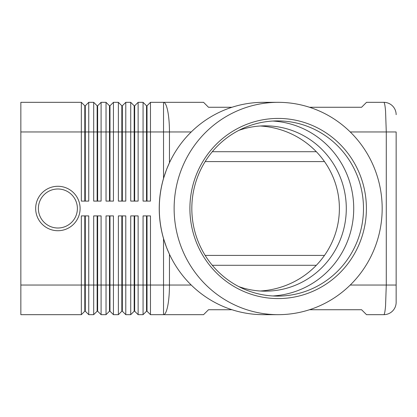 <?xml version="1.0" encoding="UTF-8"?>
<svg xmlns="http://www.w3.org/2000/svg" width="417" height="417" viewBox="0 0 417 417"><rect width="100%" height="100%" fill="white"/><g stroke="black" fill="none" stroke-linecap="round" stroke-linejoin="round"><path stroke-width="0.63" d="M80.106 208.5A22.221 22.221 0 0 1 57.885 230.721A22.221 22.221 0 0 1 35.664 208.5A22.221 22.221 0 0 1 57.885 186.279A22.221 22.221 0 0 1 80.106 208.5M238.816 130.38A82.665 80.992 -90 0 1 265.301 125.835A82.665 80.992 -90 0 1 346.292 208.5A82.665 80.992 -90 0 1 265.301 291.165A82.665 80.992 -90 0 1 238.816 286.62M309.508 107.268L361.581 107.268L366.522 102.332L383.807 102.332A12.343 12.343 0 0 1 392.533 105.944A12.343 12.343 0 0 0 383.807 102.332C384.484 102.462 385.063 105.355 385.553 111.005L386.278 131.96L396.15 131.96L396.15 285.04L396.15 131.96M350.238 131.96L386.278 131.96L386.278 285.04L385.553 305.995C385.063 311.645 384.484 314.538 383.807 314.668A12.343 12.343 0 0 0 392.533 311.056A12.343 12.343 0 0 1 383.807 314.668L366.522 314.668L361.581 309.732L309.508 309.732M173.514 262.074A105.965 103.817 -90 0 1 173.488 262.022A105.965 103.817 -90 0 1 169.458 254.281L166.508 247.385L163.532 238.581A111.923 109.588 0 0 1 159.231 208.5A111.923 109.588 0 0 1 163.532 178.419L166.508 169.615L169.458 162.719A105.965 103.817 -90 0 1 173.488 154.978A105.965 103.817 -90 0 1 173.514 154.926M146.529 215.907L146.529 311.212L147.019 311.212L150.474 314.668L203.564 314.668L208.5 309.732L231.967 309.732M84.797 201.093L84.797 105.788L85.292 105.788L85.292 201.093M20.85 285.04L20.85 314.668L81.341 314.668L84.797 311.212L85.292 311.212L88.748 314.668L88.748 215.907L81.341 215.907L81.341 285.04L20.85 285.04L20.85 102.332L81.341 102.332L81.341 201.093L88.748 201.093L88.748 102.332L93.689 102.332L93.689 201.093L101.096 201.093L101.096 102.332L106.033 102.332L106.033 201.093L113.44 201.093L113.44 102.332L118.381 102.332L118.381 201.093L125.788 201.093L125.788 102.332L130.724 102.332L130.724 201.093L138.131 201.093L138.131 102.332L143.067 102.332L143.067 201.093L150.474 201.093L150.474 102.332L163.532 102.332A29.628 5.932 90 0 1 167.723 111.005A29.628 5.932 90 0 1 169.458 131.96L191.236 131.96M81.341 102.332L84.797 105.788M97.145 201.093L97.145 105.788L97.641 105.788L97.641 201.093M93.689 102.332L97.145 105.788M109.489 201.093L109.489 105.788L109.984 105.788L109.984 201.093M106.033 102.332L109.489 105.788M121.837 201.093L121.837 105.788L122.327 105.788L122.327 201.093M118.381 102.332L121.837 105.788M134.18 201.093L134.18 105.788L134.675 105.788L134.675 201.093M130.724 102.332L134.18 105.788M146.529 201.093L146.529 105.788L147.019 105.788L147.019 201.093M143.067 102.332L146.529 105.788M85.292 311.212L85.292 215.907M84.797 215.907L84.797 285.04L81.341 285.04L81.341 314.668M97.145 215.907L97.145 311.212L97.641 311.212L101.096 314.668L101.096 215.907L93.689 215.907L93.689 285.04L84.797 285.04L84.797 311.212M134.18 215.907L134.18 311.212L134.675 311.212L138.131 314.668L138.131 215.907L130.724 215.907L130.724 314.668L125.788 314.668L125.788 215.907L118.381 215.907L118.381 314.668L113.44 314.668L113.44 215.907L106.033 215.907L106.033 314.668L101.096 314.668M138.131 314.668L143.067 314.668L143.067 285.04L134.675 285.04L134.675 215.907M150.474 314.668L150.474 215.907L143.067 215.907L143.067 285.04L147.019 285.04L147.019 215.907M88.748 314.668L93.689 314.668L93.689 285.04L97.641 285.04L97.641 215.907M97.641 311.212L97.641 285.04L109.489 285.04L109.489 311.212L106.033 314.668M109.489 311.212L109.984 311.212L109.984 215.907M109.984 311.212L113.44 314.668M121.837 215.907L121.837 311.212L122.327 311.212L122.327 215.907M122.327 311.212L125.788 314.668M134.675 311.212L134.675 285.04L109.489 285.04L109.489 215.907M147.019 311.212L147.019 285.04L163.532 285.04L163.532 238.581M205.169 161.588L324.483 161.588M324.483 255.412L205.169 255.412M231.967 107.268L208.5 107.268L203.564 102.332L163.532 102.332L163.532 131.96L169.458 131.96L169.458 162.719M174.129 208.5A106.168 104.021 -90 0 1 278.149 102.332A106.168 104.021 -90 0 1 382.175 208.5A106.168 104.021 -90 0 1 278.149 314.668A106.168 104.021 -90 0 1 174.129 208.5M278.149 314.668L263.325 314.668A106.168 104.021 -90 0 1 173.545 262.126A106.168 104.021 -90 0 1 159.304 208.5A106.168 104.021 -90 0 1 173.545 154.874A106.168 104.021 -90 0 1 263.325 102.332L278.149 102.332M366.402 208.5A90.072 88.248 -90 0 1 278.149 298.572A90.072 88.248 -90 0 1 189.902 208.5A90.072 88.248 -90 0 1 278.149 118.428A90.072 88.248 -90 0 1 366.402 208.5M363.488 208.5A87.601 85.829 -90 0 1 277.654 296.101A87.601 85.829 -90 0 1 191.825 208.5A87.601 85.829 -90 0 1 277.654 120.899A87.601 85.829 -90 0 1 363.488 208.5M272.775 121.039A87.601 85.829 -90 0 1 353.72 208.5A87.601 85.829 -90 0 1 272.775 295.961M260.265 291.003A84.375 82.665 180 0 0 339.386 208.5A84.375 82.665 180 0 0 260.265 125.997M146.529 311.212L143.067 314.668M134.18 311.212L130.724 314.668M121.837 311.212L118.381 314.668M97.145 311.212L93.689 314.668M147.019 105.788L150.474 102.332M134.675 105.788L138.131 102.332M122.327 105.788L125.788 102.332M109.984 105.788L113.44 102.332M97.641 105.788L101.096 102.332M85.292 105.788L88.748 102.332M392.533 311.056A12.343 12.343 0 0 0 396.15 302.325L396.15 285.04L396.15 302.325A12.343 12.343 0 0 1 392.533 311.056M396.15 114.675A12.343 12.343 0 0 0 392.533 105.944A12.343 12.343 0 0 1 396.15 114.675M77.39 208.5A19.505 19.505 0 0 1 57.885 228.005A19.505 19.505 0 0 1 38.38 208.5A19.505 19.505 0 0 1 57.885 188.995A19.505 19.505 0 0 1 77.39 208.5M396.15 285.04L350.238 285.04M20.85 131.96L163.532 131.96L163.532 178.419M191.236 285.04L169.458 285.04A29.628 5.932 90 0 1 167.723 305.995A29.628 5.932 90 0 1 163.532 314.668L163.532 285.04L169.458 285.04L169.458 254.281M212.305 265.29L316.326 265.29M316.326 151.71L212.305 151.71"/></g></svg>
